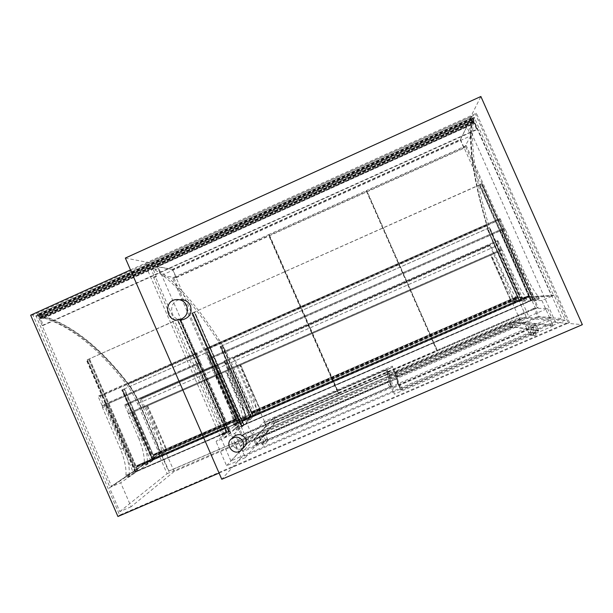 <?xml version="1.0" encoding="UTF-8"?>
<svg xmlns="http://www.w3.org/2000/svg" width="613" height="613" viewBox="0 0 613 613"><rect width="100%" height="100%" fill="white"/><g stroke="black" fill="none" stroke-linecap="round" stroke-linejoin="round"><path stroke-width="0.46" stroke-dasharray="3.06 2.3" d="M130.508 269.942L476.416 113.236L569.462 322.576L219.071 473.067M555.531 322.262L467.321 123.657L156.874 264.111L241.269 457.421L555.531 322.262L582.35 324.668M476.416 113.236L475.719 114.577L568.113 322.461L119.665 515.096L32.956 315.12L475.719 114.577M30.65 315.182L32.956 315.12M117.934 516.506L119.665 515.096M569.462 322.576L568.113 322.461M172.468 269.306L248.142 442.548L539.256 317.013L460.401 139.381L172.468 269.306L145.128 264.364L472.056 116.294L561.914 318.522L539.256 317.013M472.056 116.294L460.401 139.381M248.142 442.548L230.894 460.922L561.914 318.522M230.894 460.922L145.128 264.364M467.321 123.657L480.876 96.494M125.328 258.065L156.874 264.111M241.269 457.421L221.776 479.274M147.557 462.623L147.304 461.528L144.285 462.838L144.538 463.934L145.266 464.83L148.277 463.528L147.557 462.623L144.538 463.934M147.304 461.528C147.564 455.367 145.794 447.436 141.978 437.743L139.013 439.031C142.821 448.731 144.576 456.67 144.285 462.838M141.978 437.743L131.213 412.97L128.247 414.265L139.013 439.031M131.213 412.97L128.247 414.265M133.128 412.128L153.817 459.704L148.292 463.52M145.281 464.823L150.875 460.984L153.817 459.704M150.875 460.984L130.194 413.423M511.855 301.527L541.93 300.5L554.175 295.205L520.222 297.29L158.591 454.187L109.428 487.634L120.692 482.76L165.548 451.75L244.357 417.568L216.021 441.513L234.725 433.422L259.789 410.871L511.855 301.527L520.889 321.894L268.509 430.801L259.789 410.871M237.568 424.832L234.495 426.158L233.538 424.135C232.932 418.304 230.641 410.526 226.664 400.802L215.761 375.846L217.033 375.294L237.967 423.223L234.495 426.158L237.576 424.824L240.963 421.928L220.021 373.984L218.772 374.528L229.676 399.492C233.668 409.208 235.974 416.978 236.61 422.801L237.576 424.824M237.967 423.223L240.963 421.928M226.664 400.802L229.676 399.492M233.538 424.135L236.61 422.801M215.761 375.846L218.772 374.528M217.033 375.294L220.021 373.984M233.859 425.215L236.932 423.882M268.509 430.801L245.307 457.65L234.725 433.422M245.307 457.65L226.572 465.704L216.021 441.513M226.572 465.704L253.062 437.467L244.357 417.568M253.062 437.467L174.153 471.52L165.548 451.75M174.153 471.52L131.098 506.752L120.692 482.76M131.098 506.752L119.819 511.602L109.428 487.634M119.819 511.602L167.088 473.719L158.591 454.187M167.088 473.719L529.165 317.45L520.222 297.29M529.165 317.45L565.247 320.116L554.175 295.205M565.247 320.116L552.987 325.388L541.93 300.5M552.987 325.388L520.889 321.894M501.365 230.273L502.193 231.553L505.625 230.036L504.79 228.764L500.469 230.817L531.433 300.569L535.77 300.416L534.812 298.117C530.758 293.045 526.26 285.221 521.326 274.655L502.193 231.553M505.625 230.036L524.766 273.153C529.709 283.727 534.23 291.535 538.329 296.592L539.271 298.899L534.85 299.09L503.871 229.316L504.79 228.764M503.871 229.316L500.469 230.817M524.766 273.153L521.326 274.655M538.329 296.592L534.812 298.117M538.98 297.734L535.455 299.259M534.85 299.09L531.433 300.569M212.834 359.095L212.496 357.647L209.255 359.072L209.592 360.528L212.834 359.095L231.201 401.132L227.944 402.557C232.243 413.047 234.733 421.468 235.4 427.813L236.442 430.004L240.135 426.732L210.42 358.705L209.255 359.072M209.592 360.528L227.944 402.557M212.496 357.647L213.638 357.287L243.369 425.33L239.76 428.564L238.725 426.38C238.013 420.043 235.507 411.63 231.201 401.132M210.42 358.705L213.638 357.287M235.4 427.813L238.725 426.38M235.775 429.039L239.101 427.598M240.135 426.732L243.369 425.33M105.704 406.319L105.536 404.81L102.363 406.204L102.524 407.722L105.704 406.319L123.788 447.965C127.864 458.424 129.665 467.052 129.182 473.834L130.24 475.979L136.676 471.535L107.405 404.128L105.536 404.81M102.363 406.204L104.248 405.515L133.511 472.907L126.991 477.389L125.933 475.236C126.447 468.447 124.669 459.819 120.6 449.352L102.524 407.722M104.248 405.515L107.405 404.128M120.6 449.352L123.788 447.965M125.933 475.236L129.182 473.834M133.511 472.907L136.676 471.535M126.209 476.485L129.466 475.075M196.313 364.781L196.62 366.245L199.861 364.819L199.547 363.356L196.313 364.781L197.562 364.375L227.224 432.326L223.178 435.743L222.144 433.56C221.615 427.161 219.216 418.71 214.948 408.22L196.62 366.245M199.547 363.356L197.562 364.375M200.773 362.957L230.45 430.924L226.496 434.31L225.454 432.127C224.894 425.736 222.473 417.3 218.19 406.802L214.948 408.22M218.19 406.802L199.861 364.819M225.454 432.127L222.144 433.56M225.822 433.345L222.504 434.786M230.45 430.924L227.224 432.326M504.415 227.921L208.895 358.253L209.416 359.019L504.66 228.833L500.062 218.458L499.411 218.918L499.664 219.837L206.382 349.471L205.861 348.69L204.995 348.912L205.194 349.77L500.553 219.216M504.66 228.833L209.416 359.019M208.895 358.253L205.194 349.77M210.06 357.892L503.495 228.48L503.993 229.239L210.259 358.751L206.382 349.471M503.495 228.48L499.664 219.837M195.486 354.061L195.294 353.195L196.214 352.958L196.742 353.732L100.271 396.366L99.666 395.646L98.264 396.098L98.364 396.994L195.486 354.061L199.187 362.536L102.011 405.392L102.624 406.113L199.715 363.302L199.187 362.536M199.715 363.302L103.995 405.614L100.271 396.366M103.896 404.71L200.413 362.145L200.604 363.011L102.624 406.113M200.413 362.145L196.742 353.732M102.011 405.392L98.364 396.994M530.697 300.715L533.571 299.65L530.643 300.715L479.374 185.08L482.079 183.655L479.374 185.08M243.675 425.177L194.206 312.086L243.637 425.215L244.051 424.84L242.51 421.307L243.185 420.733L242.717 419.644L242.288 420.005L243.062 420.457L242.35 421.07L243.89 424.602L243.56 424.909L242.012 421.361L243.637 425.215L241.346 426.204L531.149 300.692L530.643 300.715L479.335 185.126M533.057 299.665L481.734 184.053M533.571 299.65L482.079 183.655M241.966 421.399L529.41 296.784L531.149 300.692L479.673 184.728M531.096 300.699L479.642 184.766M533.233 299.772L481.757 183.823L194.267 312.086M532.827 299.788L481.757 183.823L533.111 299.496L481.489 184.138L192.26 312.982L192.72 312.967L241.997 425.751M242.51 421.307L529.042 297.09L530.643 300.715L244.051 424.84L194.727 312.071L192.72 312.967L241.874 425.476L241.537 425.782L192.26 312.982L241.66 426.05M244.012 424.878L194.727 312.071M241.767 425.828L192.513 313.082L194.781 312.071M241.346 426.204L191.93 313.105L192.513 313.082M194.206 312.086L191.93 313.105M241.537 425.782L533.111 299.496M532.705 299.512L241.874 425.476M228.986 431.383L226.549 432.617L229.3 431.23L226.971 432.257L228.986 431.383L179.801 318.729L177.241 319.657L179.509 318.645L86.433 360.168L179.801 318.729L228.864 431.115L135.917 471.374L87.506 359.9L136.04 471.642L135.435 472.056L137.412 471.198L135.098 472.225L138.086 470.738L136.04 471.642M226.971 432.257L177.808 319.618M89.559 359.011L138.086 470.738L136.569 467.236L137.756 466.432L137.297 465.359L136.661 466.133L137.412 465.627L137.641 466.171L136.377 467.014L137.894 470.516L137.297 470.93L135.695 467.474L137.343 471.251L227.025 432.219L177.87 319.611M229.3 431.23L180.13 318.607M228.833 431.629L179.509 318.645M88.663 359.18L137.343 471.251L226.549 432.617L177.241 319.657M226.595 432.571L177.303 319.649M228.611 431.705L179.303 318.76L228.496 431.429L228.864 431.115M138.009 470.784L89.467 359.026M135.848 471.704L87.337 360M135.098 472.225L86.433 360.168M137.412 471.198L88.747 359.164M135.435 472.056L86.785 360.038L135.32 471.788L228.496 431.429M135.917 471.374L135.32 471.788M242.012 421.361L529.41 296.784M243.56 424.909L530.973 300.416L529.364 296.784M243.89 424.602L530.973 300.416M242.35 421.07L528.965 296.815L530.574 300.431M242.411 420.273L527.877 296.309L528.13 296.861L528.965 296.815M242.288 420.005L528.375 296.278M529.042 297.09L528.253 297.136L527.755 296.033L528.245 296.002M527.755 296.033L242.71 419.644L527.755 296.033M227.025 432.219L225.484 428.686L226.235 428.073L225.776 426.993L225.293 427.376L226.12 427.805L225.316 428.456L226.856 431.981L226.481 432.303L224.887 428.801L226.549 432.617L227.025 432.219M136.569 467.236L225.484 428.686M135.695 467.474L224.887 428.801M135.772 467.42L224.933 428.763M137.297 470.93L226.481 432.303M137.894 470.516L226.856 431.981M136.377 467.014L225.316 428.456M136.661 466.133L225.415 427.644M136.546 465.857L225.293 427.376M137.297 465.359L225.776 426.993L137.289 465.367M152.989 459.896L122.508 389.784L124.585 388.864L155.074 458.991L152.346 460.34L155.074 458.991L153.664 455.743L154.691 455.053L154.261 454.057L153.61 454.486L154.369 454.31L154.583 454.808L153.488 455.536L154.897 458.785L154.384 459.145L152.905 455.926L154.43 459.436L237.752 423.154L236.319 419.874L236.97 419.346L236.541 418.342L236.235 418.924L236.649 418.595L236.863 419.1L236.174 419.66L237.599 422.932L237.277 423.208L235.798 419.959L237.346 423.491L237.752 423.154L206.842 352.529L208.704 351.701L206.397 352.651L209.002 351.578L206.842 352.529M153.664 455.743L236.319 419.874M154.491 459.398L123.849 389.109L154.43 459.436L239.867 422.234L237.752 423.154L206.895 352.513M152.905 455.926L235.798 419.959M152.966 455.888L235.844 419.928M154.384 459.145L237.277 423.208M154.897 458.785L237.599 422.932M153.488 455.536L236.174 419.66M153.725 454.739L236.235 418.924M153.61 454.486L236.128 418.671M236.541 418.342L154.254 454.057L236.541 418.342M521.249 300.263L519.234 301.113L517.747 297.765L517.073 297.803L516.613 296.776L517.035 296.746L516.958 297.543L517.678 297.504L519.165 300.853L518.016 297.481L519.671 301.098L521.908 300.132L519.234 301.113L521.249 300.263L489.396 227.661L487.427 228.526L489.687 227.523L220.082 346.606L489.12 227.852L521.134 300.002L251.552 416.886L220.741 346.391L251.368 417.392L519.671 301.098L487.465 228.503M222.197 345.671L253.215 416.618L251.085 417.537L253.575 416.288L252.142 413.016L252.717 412.518L252.28 411.507L252.027 412.074L252.387 411.76L252.61 412.265L251.989 412.794L253.43 416.074L251.667 413.078L253.215 416.618L519.234 301.113L487.159 228.718L519.28 301.113M251.667 413.078L518.062 297.481M251.698 413.047L518.016 297.481M253.138 416.327L519.51 300.845M253.43 416.074L519.165 300.853M251.989 412.794L517.678 297.504M252.027 412.074L517.15 297.006M251.92 411.821L517.035 296.746M516.613 296.776L252.28 411.515L516.613 296.776M252.142 413.016L517.747 297.765M493.557 253.935L494.43 253.544L504.032 275.191C508.598 285.359 512.744 292.922 516.452 297.88L517.28 299.872L514 300.018L493.557 253.935L490.607 255.23L511.035 301.305L514.246 301.19L513.41 299.198C509.74 294.232 505.618 286.662 501.051 276.494L491.45 254.855L240.311 365.118L260.088 410.327L511.418 301.289L490.929 255.085M514 300.018L511.418 301.289M494.43 253.544L491.45 254.855M516.452 297.88L513.41 299.198M516.989 298.868L513.955 300.186M237.875 366.191L236.871 366.62L246.135 387.791C250.433 397.783 253.031 405.791 253.935 411.798L254.832 413.706L257.583 411.269L237.875 366.191L240.687 364.957L260.41 410.043L257.728 412.449L256.824 410.549C255.889 404.542 253.269 396.55 248.97 386.55L239.706 365.379L240.311 365.118M257.583 411.269L260.41 410.043L240.687 364.957L490.607 255.23L511.035 301.305L260.088 410.327M236.871 366.62L239.706 365.379M253.935 411.798L256.824 410.549M254.28 412.848L257.169 411.591M245.614 416.602L245.284 415.553C244.464 409.507 241.913 401.492 237.622 391.508L228.381 370.352L229.438 369.892L249.123 414.94L246.181 417.461L245.614 416.602L242.733 417.859L242.403 416.809C241.614 410.748 239.078 402.726 234.794 392.741L225.553 371.593L226.626 371.126L246.311 416.158L243.3 418.71L242.733 417.859M249.123 414.94L245.951 416.465L226.212 371.309L147.051 406.067L166.56 450.907L245.951 416.465M229.438 369.892L226.212 371.309M228.381 370.352L225.553 371.593M245.284 415.553L242.403 416.809M164.361 451.712L159.487 455.061L158.575 453.183C158.652 446.8 156.591 438.647 152.392 428.717L143.258 407.729L144.906 407.001L164.361 451.712L167.134 450.509L147.672 405.791L146.04 406.503L155.173 427.506C159.38 437.437 161.457 445.582 161.411 451.957L162.322 453.827L167.134 450.509L147.672 405.791L147.051 406.067M144.906 407.001L226.626 371.126L246.311 416.158L166.56 450.907M158.844 454.256L161.679 453.022M158.575 453.183L161.411 451.957M143.258 407.729L146.04 406.503M237.56 365.478L493.235 253.207L493.657 253.889L237.76 366.237L234.35 358.13L233.921 357.463L233.292 357.693L233.484 358.452L490.615 245.323L490.193 244.641L489.68 244.916L489.91 245.698L234.35 358.13M493.235 253.207L489.91 245.698M237.76 366.237L494.193 253.652L490.615 245.323M493.971 252.878L236.718 365.838L237.147 366.505L493.657 253.889M236.718 365.838L233.484 358.452M490.193 244.641L233.292 357.693L490.193 244.641M228.228 369.57L143.204 406.902L143.703 407.53L228.664 370.229L225.002 362.183L224.81 361.425L225.484 361.18L225.913 361.839L141.434 399.009L140.929 398.381L139.894 398.787L140.009 399.576L225.002 362.183M143.703 407.53L229.316 369.945L143.703 407.53M143.204 406.902L140.009 399.576M144.722 407.086L141.434 399.009M144.599 406.296L229.124 369.187L229.316 369.945M229.124 369.187L225.913 361.839M391.132 378.742L521.632 322.438L519.993 318.745L519.479 318.699L389.477 374.842L391.132 378.742L394.312 394.205L391.845 388.588L550.535 320.27L519.042 317.718L389.048 373.869L391.845 388.588M389.523 375.087L519.993 318.745M389.477 374.842L389.048 373.869M519.479 318.699L519.042 317.718M534.973 325.955L536.222 325.281L538.712 330.89L537.471 331.579L534.973 325.955L399.883 384.121L402.335 389.676L537.471 331.579M402.335 389.676L400.833 390.174L398.381 384.619L399.883 384.121M400.833 390.174L398.389 384.627L394.879 372.221L396.933 376.895L400.825 390.167M396.933 376.895L398.136 376.259L396.082 371.601L394.879 372.221M396.082 371.601L509.204 322.744L511.288 327.449L398.136 376.259M511.288 327.449L512.744 326.936L510.652 322.223L509.204 322.744M510.652 322.223L536.206 325.273L538.712 330.89L512.744 326.936M521.632 322.438L553.064 325.963L550.535 320.27M553.064 325.963L394.312 394.205M266.027 426.418L394.404 370.949L392.734 367.08L264.831 422.395L264.441 422.801L266.027 426.418L242.894 451.666L240.472 446.118L395.806 379.14L392.305 366.107L264.41 421.43L240.472 446.118M264.441 422.801L392.795 367.294M394.404 370.949L398.281 384.757L242.894 451.666M386.826 369.271L388.818 381.102L391.255 386.65L388.88 373.938L386.826 369.271L385.577 369.716L387.631 374.374L388.872 373.93L386.818 369.264M387.631 374.374L276.111 422.549L274.088 417.936L272.739 418.618L274.762 423.238L276.111 422.549M274.762 423.238L255.989 444.908L253.59 439.429L254.816 439.038L257.215 444.525L255.989 444.908M257.215 444.525L389.814 387.416L387.37 381.861L388.818 381.102M391.255 386.65L389.814 387.416M392.734 367.08L392.305 366.107M398.281 384.757L395.806 379.14M255.973 444.938L253.583 439.46L272.739 418.618M274.088 417.936L385.577 369.716M387.37 381.861L254.816 439.038M264.831 422.395L264.41 421.43M532.253 325.725L530.038 326.675L532.253 325.725M527.67 325.151L525.517 326.07L527.678 325.158L530.712 331.993L528.552 332.905L530.705 331.993L531.341 333.104L529.984 332.752L529.893 334.821C531.126 335.073 531.678 334.583 531.525 333.349L530.996 332.79L535.18 333.51L534.145 333.472L534.046 335.595C535.325 335.855 535.885 335.357 535.731 334.085L534.153 333.472L533.494 334.713L533.157 333.717L535.387 332.775L533.157 333.717L530.038 326.675M261.092 435.598L258.993 436.525L261.092 435.598M264.395 431.889L262.349 432.793L264.395 431.889M553.562 295.466L519.525 297.52L496.53 245.69C492.936 237.553 490.201 230.258 488.331 223.814C474.447 176.582 469.734 141.082 474.186 117.321L553.562 295.466L551.723 296.263L472.37 118.14C468.071 141.833 472.891 177.28 486.845 224.473C488.722 230.909 491.457 238.196 495.051 246.342L518.046 298.163L551.723 296.263M519.525 297.52L518.046 298.163M109.988 487.389L159.349 453.781L137.504 403.553C134.04 395.676 130.27 389.132 126.178 383.922C96.394 345.548 66.311 322.813 35.922 315.733L109.988 487.389L111.673 486.661L37.592 314.982C67.851 322.124 97.842 344.897 127.565 383.309C131.649 388.527 135.419 395.071 138.883 402.948L160.729 453.183L111.673 486.661M159.349 453.781L160.729 453.183M155.258 276.448L156.369 276.593L152.852 268.525L156.683 269.168C176.015 281.681 196.857 305.251 219.201 339.893C223.914 347.18 228.611 356.145 233.292 366.789L253.506 413.024L225.507 437.406L155.258 276.448L153.549 277.214L154.675 277.36L151.15 269.299L155.012 269.927C174.452 282.378 195.378 305.91 217.776 340.522C222.504 347.801 227.201 356.766 231.883 367.409L252.096 413.637L223.783 438.149L153.549 277.214M225.507 437.406L223.783 438.149M253.506 413.024L252.096 413.637M156.683 269.168L155.012 269.927M152.852 268.525L151.15 269.299M156.369 276.593L154.675 277.36M460.263 139.841L463.972 148.193L176.368 277.689L172.812 269.544L460.263 139.841L466.861 126.784L157.311 266.755L161.135 275.521L470.861 135.787L466.861 126.784M172.812 269.544L157.311 266.755M463.972 148.193L470.861 135.787M176.368 277.689L161.135 275.521M547.555 308.462L551.585 317.534L238.373 452.432L234.518 443.605L547.555 308.462L534.099 308.285L537.816 316.637L551.585 317.534M537.816 316.637L248.901 441.253L238.373 452.432M248.901 441.253L245.338 433.1L234.518 443.605M245.338 433.1L534.099 308.285M465.635 146.76L536.996 307.496L437.153 350.651L366.781 191.271L465.635 146.76L466.271 145.626L366.72 190.467L437.582 350.965L538.145 307.504L466.271 145.626M366.781 191.271L366.72 190.467M536.996 307.496L538.145 307.504M437.153 350.651L437.582 350.965M366.482 191.409L436.847 350.782L338.866 393.132L269.467 235.101L366.482 191.409L366.413 190.605L268.724 234.603L338.598 393.738L437.276 351.096L366.413 190.605M269.467 235.101L268.724 234.603M436.847 350.782L437.276 351.096M338.866 393.132L338.598 393.738M269.168 235.231L338.568 393.262L242.388 434.832L173.939 278.118L269.168 235.231L268.425 234.741L172.537 277.927L241.461 435.72L338.299 393.868L268.425 234.741M173.939 278.118L172.537 277.927M338.568 393.262L338.299 393.868M242.388 434.832L241.461 435.72M176.329 299.55L180.23 299.673C168.406 300.439 169.042 319.748 180.889 319.764M233.699 436.762C227.308 442.992 237.423 453.574 243.867 447.383M396.772 376.528L512.583 326.568L538.52 330.453L400.634 389.738L396.772 376.528L395.04 372.597L398.58 385.064L536.421 325.725L510.821 322.591L395.04 372.597M536.421 325.725L538.505 330.445L536.421 325.725M255.797 444.471L274.601 422.87L388.719 373.57L391.063 386.213L389.623 386.979L257.023 444.088L255.79 444.509L253.774 439.896L387.562 382.305L389.01 381.539L386.987 369.639L385.738 370.083L272.9 418.978L253.782 439.858M523.096 299.611L501.296 250.495L502.323 250.035L513.671 275.62C518.23 285.405 522.337 292.639 526 297.32L526.881 299.443L523.096 299.611L519.931 300.983L523.64 300.853L522.759 298.723C519.134 294.033 515.043 286.792 510.491 277.007L499.143 251.43L498.147 251.874L519.931 300.983M501.296 250.495L498.147 251.874M502.323 250.035L499.143 251.43M513.671 275.62L510.491 277.007M526 297.32L522.759 298.723M526.567 298.324L523.318 299.734M523.64 300.853L526.881 299.443L523.632 300.853M249.958 418.028L228.986 370.045L227.814 370.559L238.733 395.538C242.733 405.262 245.1 413.016 245.828 418.809L246.794 420.832L249.958 418.028L252.962 416.725L249.874 419.499L248.909 417.468C248.15 411.698 245.767 403.944 241.752 394.22L230.833 369.233L231.982 368.735L252.962 416.725M228.986 370.045L231.982 368.735M227.814 370.559L230.833 369.233M238.733 395.538L241.752 394.22M245.828 418.809L248.909 417.468M246.165 419.882L249.246 418.541M228.657 369.287L500.951 249.721L501.411 250.441L228.856 370.106L225.239 361.471L224.772 360.766L224.059 361.019L224.258 361.831L498.208 241.284L497.748 240.564L497.166 240.878L497.396 241.714L225.239 361.471M228.856 370.106L501.411 250.441M500.951 249.721L497.396 241.714M497.748 240.564L224.059 361.019L497.748 240.564M501.779 249.345L227.699 369.7L228.166 370.405L502.016 250.173L498.208 241.284M227.699 369.7L224.258 361.831M218.672 373.662L128.286 413.354L128.83 414.013L219.148 374.367L215.24 365.8L215.048 364.988L215.807 364.712L216.274 365.417L126.5 404.917L125.956 404.251L124.784 404.71L124.891 405.553L215.24 365.8M129.979 413.514L219.883 374.045L129.979 413.514L126.5 404.917M128.286 413.354L124.891 405.553M129.872 412.672L219.692 373.225L219.883 374.045M219.692 373.225L216.274 365.417M215.048 364.988L124.784 404.71L215.048 364.988M521.471 300.148L489.35 227.76M521.908 300.132L489.687 227.523M519.625 301.098L487.427 228.526M521.602 300.247L489.396 227.661L521.134 300.002M222.649 345.556L253.575 416.288L251.667 417.131M253.537 416.327L222.603 345.563M251.453 417.208L220.534 346.491M251.085 417.537L220.082 346.606M253.246 416.579L222.243 345.655M251.368 417.392L220.374 346.483L251.261 417.139L521.487 299.987M239.867 422.234L209.002 351.578M239.468 422.572L208.512 351.716M237.706 423.185L239.576 422.372L237.346 423.491L206.397 352.651M237.384 423.46L206.451 352.636M239.254 422.648L208.313 351.808L123.926 389.086M239.576 422.372L208.704 351.701L208.313 351.808L239.147 422.395L239.468 422.127L208.704 351.701L122.094 389.891L122.677 389.699L153.173 459.834M124.585 388.864L122.677 389.699L153.066 459.581L152.545 459.942L122.094 389.891L152.652 460.194M155.012 459.037L124.508 388.895M152.346 460.34L121.772 390.029L122.508 389.784M123.849 389.109L121.772 390.029M152.545 459.942L239.147 422.395M239.468 422.127L153.066 459.581M472.646 122.033L471.665 119.933L471.267 121.765L471.182 118.087L472.684 121.612L472.209 119.259L473.359 121.979L472.554 124.324L472.646 122.033L40.933 317.327L40.129 315.258L471.665 119.933M43.385 317.841L472.263 123.903L43.393 317.848L40.933 317.327M40.129 315.258L42.581 315.787L38.895 313.825L40.458 317.159L38.68 315.496L39.914 318.047L43.416 318.362L43.393 317.848M40.749 317.909L473.044 122.378M40.052 317.764L473.152 121.841M39.914 317.044L472.769 121.205M40.458 317.159L472.684 121.612M39.393 314.446L471.405 118.868M39.171 313.879L471.136 118.294M42.581 315.787L471.29 121.818M472.194 119.788L472.01 117.688L477.09 129.128L476.761 129.711L472.148 119.106L472.194 119.788L39.247 315.733L37.562 314.339L42.121 325.518L43.178 325.457L40.458 318.139L39.983 318.185L38.619 315.35L39.247 315.733M43.178 325.457L476.761 129.711M40.351 318.936L473.749 122.945L40.366 318.936M40.458 318.139L473.259 122.385M40.136 317.833L473.167 121.949M39.24 315.327L471.956 119.458M37.347 314.507L472.01 117.688M42.121 325.518L477.09 129.128M41.201 317.051L40.527 315.35C69.997 323.396 99.16 346.054 128.01 383.324C132.086 388.542 135.848 395.079 139.304 402.94L168.912 471.006L168.575 471.282L138.913 403.101C135.619 395.607 132.033 389.378 128.155 384.42C99.444 347.372 70.457 324.913 41.201 317.051L472.416 121.979C468.822 145.61 473.749 180.199 487.205 225.737C488.99 231.86 491.588 238.786 495.013 246.533L526.207 316.86L168.575 471.282M526.207 316.86L494.814 246.633C491.22 238.511 488.484 231.231 486.607 224.802C473.067 179.004 468.071 144.155 471.612 120.255L472.416 121.979M471.612 120.255L40.527 315.35M525.954 316.844L168.912 471.006M539.271 298.899L535.754 300.416L539.279 298.891M236.449 429.997L239.767 428.556L236.442 430.004M130.24 475.979L126.991 477.389L130.262 475.964M500.055 218.466L204.995 348.912L500.062 218.458M205.861 348.69L499.411 218.918M195.302 353.195L98.272 396.098L195.294 353.195M99.666 395.646L196.214 352.958M243.062 420.457L528.13 296.861M242.825 419.92L527.885 296.309L242.832 419.92M243.185 420.733L528.253 297.136M137.641 466.171L226.12 427.805M137.412 465.635L225.883 427.269L137.412 465.627M137.756 466.432L226.235 428.073M154.583 454.808L236.863 419.1M154.361 454.31L236.641 418.595L154.369 454.31M154.691 455.053L236.97 419.346M252.61 412.265L516.958 297.543M252.387 411.76L516.728 297.029L252.387 411.76M252.717 412.518L517.073 297.803M504.032 275.191L501.051 276.494M517.272 299.872L514.238 301.19L517.28 299.872M246.135 387.791L248.97 386.55M254.839 413.698L257.728 412.449L254.832 413.706M243.3 418.71L246.181 417.461L243.307 418.702M237.622 391.508L234.794 392.741M152.392 428.717L155.173 427.506M233.921 357.463L489.68 244.916M224.818 361.417L139.902 398.787M140.929 398.381L225.484 361.18M525.517 326.07L529.893 334.821L534.046 335.595C536.091 335.089 536.544 334.146 535.387 332.775L532.268 325.733M264.103 442.479L262.004 443.406L264.103 442.479M263.345 442.984L262.992 443.222C262.502 444.808 263.046 445.352 264.624 444.854L264.854 443.59L263.345 442.984M267.712 440.057L265.904 439.697C265.421 441.245 265.95 441.774 267.49 441.291L267.712 440.057M266.165 439.169L267.322 438.548L266.165 439.169M474.692 117.995L472.876 118.815M496.53 245.69L495.051 246.342M488.331 223.814L486.845 224.473M474.186 117.321L472.37 118.14M35.929 316.607L37.6 315.848M137.504 403.553L138.883 402.948M126.178 383.922L127.565 383.309M35.922 315.733L37.592 314.982M233.292 366.789L231.883 367.409M219.201 339.893L217.776 340.522M397.975 375.892L396.243 371.968M511.127 327.081L509.365 323.112M512.583 326.568L510.821 322.591M537.272 331.135L535.172 326.4M402.143 389.24L400.082 384.558M400.634 389.73L398.573 385.056M274.601 422.87L272.9 418.978M275.95 422.188L274.249 418.304M387.47 374.007L385.738 370.083M388.719 373.57L386.987 369.639L388.711 373.562M391.063 386.213L389.01 381.539M389.623 386.979L387.562 382.305M257.023 444.088L255.008 439.467M246.794 420.832L249.874 419.499L246.786 420.832M224.772 360.766L497.166 240.878M125.956 404.251L215.807 364.712M43.377 318.362L472.569 124.301M39.148 314.392L471.443 118.677M38.925 313.825L471.175 118.102M42.121 315.12L471.029 121.029M42.558 315.733L471.267 121.765M487.205 225.737L128.155 384.42M495.013 246.533L138.913 403.101M494.814 246.633L139.304 402.94M486.607 224.802L128.01 383.324M145.266 464.83L148.277 463.528M139.894 398.787L224.81 361.425M262.349 432.793L265.59 440.364L265.904 439.697L262.992 443.222L264.456 443.138L261.1 435.575M264.402 431.866L267.322 438.548C267.981 439.759 268.034 440.67 267.49 441.291L264.624 444.854C262.969 445.306 262.096 444.823 262.004 443.406L258.993 436.525M474.209 117.282L472.393 118.102M37.523 314.99L35.853 315.741M242.15 449.206L241.223 450.203M400.634 389.738L398.58 385.064M255.79 444.509L253.774 439.896M43.416 318.362L472.554 124.324M39.914 318.047L473.359 121.979M38.68 315.496L472.209 119.259M38.895 313.825L471.182 118.087M39.983 318.185L473.42 122.133M38.619 315.35L472.148 119.106M37.562 314.339L471.857 117.688"/><path stroke-width="0.92" d="M219.071 473.067L117.934 516.506L30.65 315.182L130.508 269.942M480.876 96.494L582.35 324.668L221.776 479.274L125.328 258.065L480.876 96.494M186.689 305.619C184.521 301.328 181.065 299.305 176.329 299.55C162.851 300.554 166.092 322.798 179.287 319.871C186.229 317.526 188.697 312.776 186.689 305.619M180.889 319.764L183.134 319.603C189.946 317.304 192.367 312.645 190.398 305.634C188.268 301.427 184.873 299.443 180.23 299.673M243.07 441.621C240.158 436.923 236.35 435.935 231.637 438.655C223.768 444.433 234.128 456.93 241.223 450.203C243.675 447.766 244.288 444.908 243.07 441.621M242.15 449.206L243.867 447.383C246.273 444.992 246.87 442.188 245.675 438.969C242.825 434.364 239.085 433.399 234.465 436.058L233.699 436.762M183.134 319.603L179.287 319.871M234.465 436.058L231.637 438.655"/></g></svg>
